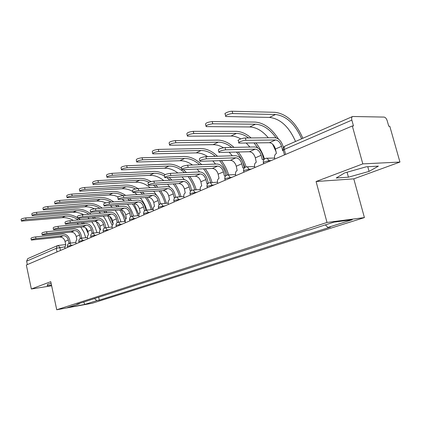 <?xml version="1.0" encoding="UTF-8"?>
<svg xmlns="http://www.w3.org/2000/svg" width="421" height="421" viewBox="0 0 421 421"><rect width="100%" height="100%" fill="white"/><g stroke="black" fill="none" stroke-linecap="round" stroke-linejoin="round"><path stroke-width="0.63" d="M399.95 162.059L362.813 163.885L352.324 125.958L26.344 265.019L31.338 289.001L50.773 281.67L56.735 309.761L92.246 303.236L364.412 217.594L353.793 178.857L399.95 162.059L389.788 126.247L388.757 126.242L387.183 120.701C386.446 118.533 385.415 117.327 384.089 117.085L352.619 116.491C351.667 117.022 351.414 118.227 351.861 120.122L284.28 149.423C283.059 149.981 282.733 150.344 283.301 150.518L284.454 154.912M362.813 163.885L316.087 181.519L327.006 222.462L56.735 309.761M352.324 125.958L353.477 125.968L351.861 120.122M31.338 289.001L51.646 285.791M27.344 264.593L26.628 261.162L27.77 258.626L57.414 245.654L56.272 248.306L26.628 261.162M94.457 298.578L96.898 300.589L84.842 304.409L67.434 307.604L79.353 303.783L79.58 303.362M96.898 300.589L99.303 300.152L330.401 227.103L327.896 227.451L352.256 219.736L333.932 222.135L309.467 229.982L306.809 230.345L76.848 304.241L79.353 303.783M364.412 217.594L327.006 222.462M51.12 283.322L47.641 284.259L47.189 285.691L51.483 285.017M353.793 178.857L316.087 181.519M366.286 166.8L344.731 172.884L336.216 178.004L348.435 177.178L369.07 171.4L378.384 166.148L366.286 166.8M98.656 297.231L99.303 300.152M327.896 227.451L325.396 224.872M84.842 304.409L83.747 302.02M367.775 166.721L369.07 171.4M347.078 172.221L348.435 177.178M31.307 239.928L30.975 238.37C31.18 237.849 32.717 237.365 35.585 236.923L35.943 238.623C33.075 239.065 31.538 239.549 31.333 240.065L59.992 237.123C62.508 237.139 64.197 238.565 65.055 241.401L65.765 244.675L64.802 247.848L64.955 248.548M70.402 243.038L69.702 239.817C68.539 235.986 66.26 234.055 62.866 234.018L35.585 236.923M70.707 243.001L71.196 243.043M69.802 243.206L69.023 243.27L68.307 239.975C67.439 237.123 65.744 235.692 63.224 235.665L35.943 238.623M21.418 220.951L21.097 219.415C21.282 218.82 22.818 218.32 25.697 217.915L26.049 219.609C23.171 220.02 21.639 220.52 21.45 221.109L62.108 217.699C65.934 217.394 69.681 218.294 73.343 220.394M84.316 223.761L83.305 222.588M80.311 219.741L78.595 218.452M77.606 217.804C73.512 215.289 69.297 214.194 64.966 214.521L25.697 217.915M26.049 219.609L65.318 216.147C69.797 215.815 74.101 217.078 78.238 219.936M81.579 222.756L82.679 223.925M85.537 227.777L88.431 234.044M77.185 223.177L78.417 224.34M80.795 227.098L83.837 232.155L85.773 237.739M42.189 234.818L41.853 233.239C42.047 232.692 43.621 232.192 46.573 231.739L46.947 233.471C43.989 233.929 42.416 234.423 42.221 234.965L71.102 232.118C73.638 232.15 75.348 233.608 76.227 236.497L76.848 239.881C75.996 240.417 75.696 241.486 75.948 243.075L76.106 243.791M81.732 238.139L81.011 234.86C79.822 230.955 77.517 228.977 74.091 228.924L46.573 231.739M82.048 238.102L82.469 238.112M81.058 238.27L80.343 238.37L79.606 235.013C78.716 232.108 77.001 230.64 74.459 230.603L46.947 233.471M53.525 229.492L53.183 227.898C53.367 227.324 54.977 226.803 58.024 226.34L58.403 228.108C55.361 228.571 53.746 229.087 53.562 229.661L82.653 226.908C85.216 226.956 86.942 228.45 87.847 231.392L88.484 234.844C87.594 235.402 87.284 236.491 87.542 238.112L87.705 238.844M93.52 233.039L92.778 229.698C91.562 225.719 89.226 223.693 85.773 223.619L58.024 226.34M93.851 233.002L94.13 232.987M92.788 233.15L92.12 233.271L91.362 229.85C90.452 226.887 88.715 225.382 86.152 225.335L58.403 228.108M32.122 215.441L31.796 213.889C31.97 213.263 33.543 212.747 36.506 212.331L36.869 214.057C33.906 214.478 32.338 214.994 32.159 215.615L73.143 212.363C76.706 212.089 80.227 212.873 83.695 214.721M95.446 218.331L94.293 217.02M91.089 214.068C86.352 210.416 81.364 208.753 76.117 209.09L36.506 212.331M36.869 214.057L76.485 210.747C80.758 210.447 84.9 211.616 88.92 214.257M92.525 217.183L93.778 218.483M96.267 221.683L100.13 229.95M87.9 217.61L89.31 218.904M91.831 221.762L94.999 226.94L97.041 232.671M43.279 209.7L42.942 208.137C43.105 207.474 44.715 206.932 47.768 206.511L48.147 208.274C45.089 208.7 43.484 209.237 43.316 209.89L84.621 206.811C87.9 206.574 91.162 207.243 94.404 208.827M77.685 218.152L77.327 216.526C77.48 215.884 79.18 215.32 82.427 214.831L82.832 216.673C79.585 217.162 77.885 217.72 77.727 218.357L107.223 215.836C109.823 215.91 111.602 217.483 112.544 220.546L113.223 224.135L109.76 216.494M106.992 212.663L105.687 211.205M102.229 208.132C97.598 204.701 92.762 203.138 87.721 203.443L47.768 206.511M48.147 208.274L88.094 205.132C92.131 204.859 96.083 205.922 99.945 208.321M103.866 211.363L105.292 212.81M107.713 215.826L112.218 225.509M98.982 211.789L100.603 213.226M103.277 216.199C105.86 219.536 107.687 223.267 108.75 227.387M65.35 223.946L64.997 222.335C65.166 221.725 66.823 221.183 69.965 220.709L70.354 222.509C67.218 222.988 65.56 223.525 65.387 224.13L94.688 221.488C97.267 221.546 99.019 223.077 99.94 226.082L100.598 229.603C99.677 230.176 99.345 231.292 99.614 232.95L99.777 233.692M105.787 227.698L105.034 224.33C103.782 220.267 101.419 218.189 97.94 218.099L69.965 220.709M105.029 227.824L104.387 227.961L103.603 224.472C102.671 221.451 100.914 219.909 98.33 219.846L70.354 222.509M118.569 222.099L117.801 218.731C116.522 214.589 114.128 212.458 110.618 212.342L82.427 214.831M117.812 222.283L117.17 222.43L116.364 218.867C115.412 215.784 113.628 214.205 111.023 214.121L82.832 216.673M113.223 224.135C112.26 224.735 111.912 225.877 112.186 227.566L112.36 228.324M90.573 212.1L90.205 210.458C90.347 209.779 92.088 209.195 95.441 208.695L95.862 210.568C92.509 211.074 90.762 211.658 90.62 212.331L120.301 209.937C122.921 210.032 124.721 211.647 125.69 214.773L126.389 218.441C125.384 219.057 125.021 220.23 125.3 221.956L125.479 222.73M131.899 216.278L131.12 212.889C129.81 208.658 127.384 206.474 123.853 206.332L95.441 208.695M131.157 216.499L130.51 216.657L129.673 213.026C128.694 209.874 126.895 208.253 124.269 208.153L95.862 210.568M54.904 203.711L54.567 202.133C54.714 201.438 56.361 200.875 59.514 200.443L59.903 202.243C56.751 202.675 55.104 203.238 54.951 203.927L97.225 201.001L101.893 201.475L105.871 202.869M119.79 209.984L122.89 215.405L124.911 221.472M125.684 219.073L121.464 210.032M118.985 206.737L117.501 205.122M113.749 201.912C109.249 198.738 104.597 197.291 99.798 197.565L59.514 200.443M59.903 202.243L100.182 199.286C103.945 199.049 107.655 199.986 111.318 202.101M115.622 205.274L117.254 206.879M110.449 205.695L112.318 207.29M115.165 210.384C117.859 213.8 119.774 217.631 120.916 221.872M67.044 197.465L66.697 195.876C66.828 195.139 68.518 194.549 71.775 194.113L72.175 195.944C68.923 196.391 67.228 196.975 67.097 197.702L109.66 194.986L114.259 195.47L118.19 196.849M138.893 214.657L133.952 203.785C136.599 203.901 138.414 205.553 139.409 208.748L140.13 212.489C139.083 213.137 138.698 214.336 138.993 216.099L139.172 216.883M131.447 200.543L129.747 198.744M125.647 195.386C121.327 192.513 116.906 191.197 112.381 191.439L71.775 194.113M72.175 195.944L112.781 193.197C116.212 192.992 119.627 193.781 123.027 195.576M127.8 198.891L129.673 200.68M132.368 203.911C134.936 207.49 136.73 211.426 137.756 215.72M122.306 199.301L124.474 201.08M127.516 204.306C130.331 207.8 132.347 211.737 133.578 216.115M79.722 190.939L79.369 189.339C79.48 188.561 81.216 187.945 84.584 187.492L85 189.366C81.637 189.824 79.895 190.434 79.779 191.208L121.985 188.745C125.595 188.545 129.184 189.45 132.747 191.46M152.513 209.584L150.339 203.264L147.066 197.438M144.403 194.055L142.451 192.05M137.93 188.534C133.841 186.008 129.7 184.845 125.505 185.051L84.584 187.492M85 189.366L125.916 186.845C129.115 186.666 132.32 187.371 135.53 188.966M140.425 192.186L142.587 194.181M145.461 197.56C148.139 201.227 150.029 205.274 151.134 209.705M134.552 192.592L137.088 194.576M140.361 197.944C143.298 201.522 145.434 205.574 146.755 210.1M104.045 205.774L103.671 204.117C103.792 203.401 105.582 202.785 109.055 202.275L109.486 204.19C106.018 204.706 104.224 205.322 104.103 206.027L133.957 203.785L138.099 201.917C140.746 202.038 142.566 203.706 143.572 206.921L144.435 210.626L145.15 210.463M145.824 210.205L145.029 206.795C143.682 202.475 141.23 200.228 137.667 200.059L109.055 202.275M109.486 204.19L138.099 201.917M92.983 184.114L92.62 182.504C92.709 181.683 94.499 181.035 97.977 180.572L98.409 182.488C94.925 182.956 93.141 183.598 93.046 184.414L135.525 182.198C140.614 182.004 145.503 183.851 150.186 187.74M166.463 203.296L164.153 196.781L160.722 190.792M157.875 187.245L155.628 185.008M151.044 181.604C147.124 179.283 143.177 178.209 139.204 178.383L97.977 180.572M98.409 182.488L139.63 180.214C142.73 180.062 145.85 180.746 148.976 182.277M153.502 185.14L156.012 187.366M159.091 190.908C161.89 194.665 163.885 198.833 165.074 203.411M153.718 191.276L156.717 195.407M160.017 202.343L160.501 203.838M118.148 199.149L117.764 197.486C117.859 196.728 119.706 196.081 123.3 195.555L123.753 197.512C120.153 198.049 118.312 198.686 118.212 199.438L148.224 197.354C150.881 197.486 152.723 199.186 153.749 202.454L154.491 206.274C153.391 206.943 152.991 208.179 153.291 209.979L153.481 210.784M160.38 203.875L159.564 200.422C158.18 196.007 155.696 193.702 152.113 193.507L123.3 195.555M159.78 204.153L158.991 204.327L158.096 200.543C157.065 197.254 155.217 195.544 152.555 195.402L123.753 197.512M106.86 176.967L106.492 175.352C106.555 174.478 108.392 173.805 112.002 173.326L112.449 175.283C108.839 175.768 107.002 176.441 106.934 177.304L149.66 175.362C154.518 175.199 159.222 176.931 163.78 180.562M181.014 196.712C179.756 192.039 177.73 187.74 174.947 183.819M171.9 180.099L169.289 177.594M165.148 174.615C161.28 172.342 157.401 171.273 153.512 171.421L112.002 173.326M112.449 175.283L153.954 173.284C157.428 173.147 160.906 174.052 164.385 175.999M167.032 177.72L169.979 180.209M173.289 183.919C176.22 187.782 178.336 192.081 179.625 196.823M167.616 184.272L169.931 187.24M132.92 192.213L132.531 190.539C132.604 189.734 134.504 189.055 138.23 188.513L138.698 190.518C134.967 191.066 133.068 191.739 132.994 192.534L163.148 190.629C165.827 190.781 167.69 192.529 168.742 195.87L169.51 199.775C168.358 200.47 167.937 201.738 168.247 203.58L168.442 204.401M175.61 197.275L174.768 193.76C173.341 189.245 170.826 186.877 167.221 186.645L138.23 188.513M175.094 197.554L174.22 197.738L173.294 193.87C172.231 190.508 170.363 188.75 167.684 188.582L138.698 190.518M121.401 169.479L121.027 167.863C121.064 166.937 122.953 166.227 126.695 165.732L127.158 167.737C123.416 168.232 121.527 168.937 121.485 169.858L164.443 168.211C169.016 168.084 173.494 169.679 177.883 172.994M196.212 189.808C194.849 184.961 192.702 180.52 189.782 176.488M186.492 172.573L183.44 169.768M181.593 168.389C177.262 165.437 172.894 164.016 168.479 164.132L126.695 165.732M127.158 167.737L168.932 166.042C174.352 165.942 179.541 168.153 184.509 172.668M188.092 176.578C191.171 180.546 193.413 184.987 194.812 189.908M182.088 176.904L184.24 179.546M148.418 184.935L148.024 183.251C148.06 182.398 150.018 181.688 153.891 181.125L154.375 183.177C150.502 183.745 148.545 184.451 148.502 185.293L178.778 183.582C181.467 183.766 183.356 185.561 184.435 188.976L185.229 192.971C184.024 193.697 183.582 194.997 183.898 196.881L184.103 197.717M191.56 190.387L190.687 186.782C189.224 182.167 186.677 179.725 183.051 179.462L153.891 181.125M191.166 190.645L190.166 190.834L189.208 186.882C188.119 183.445 186.224 181.63 183.53 181.44L154.375 183.177M136.657 161.627L136.278 160.012C136.278 159.022 138.225 158.275 142.114 157.77L142.598 159.817C138.704 160.327 136.757 161.075 136.757 162.048L179.914 160.733C184.151 160.638 188.35 162.064 192.502 165.011M212.089 182.556C210.611 177.515 208.332 172.926 205.253 168.774M201.691 164.637C196.139 159.191 190.287 156.48 184.145 156.507L142.114 157.77M142.598 159.817L184.614 158.459C189.782 158.391 194.781 160.48 199.622 164.722M203.532 168.853C206.779 172.931 209.163 177.525 210.684 182.646M197.165 169.142L199.501 171.931M164.69 177.294L164.29 175.604C164.295 174.699 166.316 173.952 170.342 173.368L170.847 175.468C166.816 176.057 164.795 176.799 164.79 177.694L195.16 176.199C197.865 176.41 199.775 178.257 200.885 181.751L201.712 185.84C200.443 186.592 199.98 187.934 200.307 189.86L200.517 190.718M208.295 183.198L207.374 179.467C205.869 174.741 203.29 172.226 199.643 171.926L170.342 173.368M208.021 183.414L206.885 183.598L205.89 179.551C204.769 176.036 202.848 174.173 200.143 173.952L170.847 175.468M152.676 153.381L152.297 151.765C152.26 150.718 154.265 149.929 158.312 149.402L158.812 151.497C154.765 152.028 152.755 152.812 152.791 153.849L196.123 152.891C199.954 152.834 203.79 154.054 207.632 156.565M228.698 174.925C227.087 169.679 224.656 164.911 221.409 160.638M217.515 156.254C212.079 151.107 206.427 148.529 200.559 148.518L158.312 149.402M158.812 151.497L201.054 150.507C205.916 150.481 210.684 152.418 215.352 156.323M219.646 160.701C223.072 164.89 225.619 169.652 227.287 174.989M212.868 160.948L215.563 164.079M181.804 169.263L181.393 167.569C181.362 166.605 183.445 165.816 187.64 165.206L188.166 167.358C183.966 167.974 181.883 168.753 181.909 169.705L212.352 168.447C215.068 168.689 216.999 170.594 218.146 174.173L218.999 178.357C217.673 179.141 217.178 180.52 217.52 182.493L217.736 183.372M225.867 175.694L224.888 171.789C223.335 166.953 220.73 164.358 217.068 164.016L187.64 165.206M225.688 175.81L224.435 176.004L223.398 171.863C222.246 168.263 220.304 166.337 217.583 166.09L188.166 167.358M169.526 144.708L169.137 143.098C169.058 141.982 171.126 141.151 175.346 140.598L175.867 142.745C171.647 143.298 169.574 144.129 169.652 145.234L213.121 144.671C216.531 144.645 219.972 145.661 223.446 147.734M246.08 166.858C244.317 161.38 241.717 156.438 238.281 152.039M233.992 147.376C228.729 142.598 223.325 140.188 217.783 140.13L175.346 140.598M175.867 142.745L218.294 142.172C222.798 142.177 227.266 143.929 231.697 147.424M236.476 152.086C240.223 156.533 243.001 161.648 244.822 167.426M229.224 152.276L232.35 155.796M199.817 160.801L199.401 159.112C199.328 158.085 201.48 157.254 205.858 156.617L206.401 158.822C202.022 159.459 199.864 160.285 199.938 161.301L230.413 160.306C233.139 160.58 235.097 162.548 236.281 166.211L237.16 170.494C235.765 171.315 235.244 172.736 235.597 174.757L235.823 175.657M244.338 167.837L243.296 163.722C241.691 158.764 239.054 156.091 235.376 155.707L205.858 156.617M244.359 167.847L242.875 168.021L241.801 163.785C240.607 160.096 238.644 158.112 235.913 157.828L206.401 158.822M187.266 135.578L186.877 133.978C186.745 132.783 188.882 131.905 193.286 131.331L193.823 133.531C189.424 134.11 187.282 134.988 187.408 136.162L230.971 136.041C234.187 136.041 237.444 137.004 240.754 138.919M264.488 158.954C262.557 152.981 259.694 147.639 255.915 142.924M251.132 137.946C246.111 133.62 241.028 131.415 235.876 131.326L193.286 131.331M193.823 133.531L236.407 133.41C240.475 133.452 244.564 134.967 248.658 137.967M254.052 142.956L257.878 148.029M246.259 143.072L249.916 147.055M218.804 151.886L218.383 150.197C218.262 149.102 220.488 148.224 225.061 147.56L225.63 149.818C221.051 150.486 218.825 151.365 218.941 152.444L249.416 151.744C252.153 152.049 254.131 154.081 255.347 157.833L256.268 162.227C254.794 163.085 254.242 164.548 254.61 166.621L254.842 167.542M263.73 159.401L262.657 155.233C261.004 150.155 258.331 147.392 254.647 146.955L225.061 147.56M263.978 159.47L262.283 159.622L261.162 155.281C259.931 151.502 257.947 149.45 255.21 149.134L225.63 149.818M205.969 125.947L205.574 124.363C205.39 123.095 207.6 122.158 212.2 121.558L212.763 123.811C208.163 124.416 205.953 125.347 206.132 126.605L249.737 126.963C256.289 127.237 262.483 130.847 268.309 137.793M278.56 139.14C271.677 128.389 263.788 122.695 254.905 122.064L212.2 121.558M212.763 123.811L255.458 124.2C262.978 124.632 269.856 129.194 276.097 137.883M272.676 144.224L276.223 152.055M238.849 142.477L238.423 140.793C236.423 140.367 242.38 137.951 245.343 137.993L245.932 140.314C242.97 140.277 237.012 142.682 239.007 143.098L269.429 142.719C272.171 143.066 274.171 145.166 275.434 149.013L276.387 153.518C274.839 154.418 274.25 155.928 274.629 158.054L266.209 158.249M283.428 147.729L283.054 146.292C281.344 141.082 278.644 138.23 274.955 137.735L245.343 137.993M283.312 150.56L282.728 150.776L281.56 146.324C280.286 142.445 278.281 140.325 275.539 139.967L245.932 140.314M274.876 158.996L274.629 158.054M225.714 115.786L225.319 114.217C223.277 113.649 229.161 111.081 232.181 111.239L232.766 113.549C229.75 113.402 223.861 115.959 225.898 116.517L269.493 117.412C280.349 118.733 289.027 126.747 295.531 141.472M302.852 138.267C295.847 122.453 286.543 113.802 274.945 112.312L232.181 111.239M232.766 113.549L275.518 114.501C286.375 115.87 295.079 123.969 301.625 138.804M271.14 160.59L269.251 160.664L264.304 161.875L263.393 162.859L263.63 163.795M251.195 169.1L249.3 169.189L244.49 170.368L243.648 171.273L243.885 172.215M232.25 177.178L225.677 178.436L224.893 179.262L225.135 180.214M214.242 184.861L207.795 186.103L207.064 186.866L207.3 187.824M197.096 192.176L190.771 193.402L190.087 194.102L190.324 195.065M180.751 199.149L174.547 200.359L173.91 201.006L174.136 201.969M165.158 205.801L159.064 206.995L158.47 207.595L158.696 208.558M150.26 212.158L144.277 213.331L143.719 213.889L143.94 214.852M136.015 218.231L130.136 219.394L129.615 219.909L129.836 220.867M122.379 224.051L116.606 225.198L116.112 225.672L116.333 226.63M109.318 229.619L103.645 230.755L103.182 231.192L103.392 232.15M96.793 234.965L91.215 236.081L90.778 236.491L90.989 237.439M84.774 240.091L79.285 241.196L78.874 241.575L79.08 242.522M73.228 245.017L67.828 246.106L67.439 246.464L67.644 247.401M64.702 246.859L56.272 248.306L57.051 251.921M60.471 250.458L59.824 247.443L58.198 245.459L57.414 245.654L57.893 245.532M269.419 161.322L267.293 158.312C264.504 158.191 263.167 159.57 263.283 162.448M249.469 169.837L247.285 166.837L245.98 166.942M230.524 177.92L228.319 174.947L227.587 174.941M212.51 185.603L210.311 182.667L209.7 182.677M195.365 192.918L193.181 190.024L192.671 190.034M179.025 199.886L176.873 197.033L176.441 197.054M163.432 206.537L161.317 203.727L160.948 203.748M148.545 212.889L148.413 212.326L146.155 210.142M134.304 218.962L132.01 216.262M120.68 224.777L118.469 222.114M107.623 230.345L105.497 227.724M95.109 235.681L93.057 233.102M83.1 240.807L81.116 238.265M71.559 245.727L69.644 243.222M285.596 154.423L284.28 149.423C283.901 147.671 284.207 146.529 285.191 145.992C283.586 146.834 282.912 148.187 283.175 150.055M58.082 245.469L65.744 244.569M65.055 241.401L68.307 239.975M59.992 237.123L63.224 235.665M87.442 237.391L86.936 237.607M65.318 216.147L62.108 217.699M76.227 236.497L79.606 235.013M71.102 232.118L74.459 230.603M87.847 231.392L91.362 229.85M82.653 226.908L86.152 225.335M99.509 232.208L98.919 232.466M76.485 210.747L73.143 212.363M112.086 226.814L111.397 227.108M88.094 205.132L84.621 206.811M99.94 226.082L103.603 224.472M94.688 221.488L98.33 219.846M112.544 220.546L116.364 218.867M107.223 215.836L111.023 214.121M125.69 214.773L129.673 213.026M120.301 209.937L124.269 208.153M124.879 221.32L124.406 221.525M100.182 199.286L96.567 201.038M112.781 193.197L109.013 195.018M125.916 186.845L121.985 188.745M139.409 208.748L143.572 206.921M139.63 180.214L135.525 182.198M153.749 202.454L158.096 200.543M148.224 197.354L152.555 195.402M153.954 173.284L149.66 175.362M168.742 195.87L173.294 193.87M163.148 190.629L167.684 188.582M168.932 166.042L164.443 168.211M184.435 188.976L189.208 186.882M178.778 183.582L183.53 181.44M184.614 158.459L179.914 160.733M200.885 181.751L205.89 179.551M195.16 176.199L200.143 173.952M201.054 150.507L196.123 152.891M218.146 174.173L223.398 171.863M212.352 168.447L217.583 166.09M218.294 142.172L213.121 144.671M236.281 166.211L241.801 163.785M230.413 160.306L235.913 157.828M236.407 133.41L230.971 136.041M255.347 157.833L261.162 155.281M249.416 151.744L255.21 149.134M255.458 124.2L249.737 126.963M275.434 149.013L281.56 146.324M269.429 142.719L275.539 139.967M275.518 114.501L269.493 117.412M75.859 242.496L69.775 243.206C68.065 243.559 67.281 244.606 67.418 246.353M87.452 237.549L81.264 238.249C79.511 238.596 78.706 239.665 78.848 241.454M99.524 232.397L93.225 233.087C91.431 233.423 90.604 234.518 90.747 236.36M112.102 227.035L105.692 227.703C103.85 228.04 102.998 229.15 103.145 231.045M125.216 221.446L118.696 222.093C116.801 222.42 115.928 223.556 116.075 225.509M138.904 215.61L132.278 216.241C130.321 216.552 129.421 217.715 129.573 219.725M153.207 209.521L146.466 210.126C144.445 210.416 143.514 211.605 143.672 213.684M168.168 203.154L161.317 203.727C159.222 204.001 158.259 205.216 158.412 207.369M183.824 196.496L176.873 197.033C174.699 197.275 173.689 198.517 173.847 200.759M200.238 189.524L193.181 190.024C190.918 190.229 189.866 191.497 190.018 193.828M217.457 182.219L210.311 182.667C207.942 182.825 206.837 184.124 206.985 186.561M235.55 174.552L228.319 174.947C225.835 175.036 224.661 176.367 224.809 178.93M254.579 166.505L247.285 166.837C244.659 166.837 243.417 168.195 243.548 170.9M285.191 145.992L352.619 116.491M69.449 243.149L70.844 242.985M80.8 238.244L82.211 238.086M92.62 233.139L94.036 232.981"/></g></svg>
